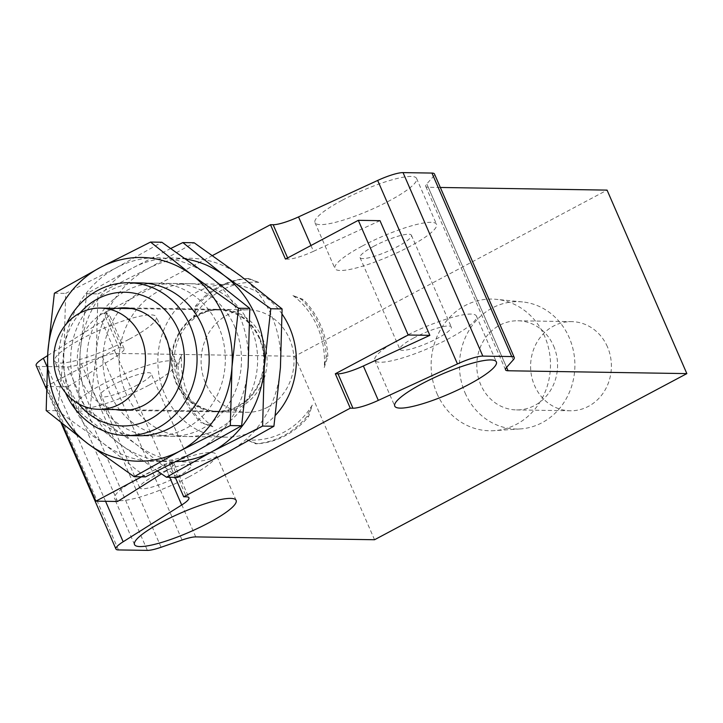 <?xml version="1.0" encoding="UTF-8"?>
<svg xmlns="http://www.w3.org/2000/svg" width="723" height="723" viewBox="0 0 723 723"><rect width="100%" height="100%" fill="white"/><g stroke="black" fill="none" stroke-linecap="round" stroke-linejoin="round"><path stroke-width="0.54" stroke-dasharray="3.62 2.71" d="M250.818 326.895A76.412 69.254 -89.1 0 0 189.571 283.714A76.412 69.254 -89.1 0 0 119.114 359.015A76.412 69.254 -89.1 0 0 187.14 436.52A76.412 69.254 -89.1 0 0 250.818 326.895M234.677 326.633A76.412 69.254 90.9 0 1 170.999 436.267A76.412 69.254 90.9 0 1 102.964 358.762A76.412 69.254 90.9 0 1 173.43 283.461A76.412 69.254 90.9 0 1 234.677 326.633M185.974 259.069A101.889 92.336 -89.1 0 0 132.318 268.116A101.889 92.336 -89.1 0 0 80.145 352.354A101.889 92.336 -89.1 0 0 120.036 444.103A101.889 92.336 -89.1 0 0 176.195 461.636M228.251 451.866A101.889 92.336 -89.1 0 0 280.425 367.627A101.889 92.336 -89.1 0 0 240.533 275.879A101.889 92.336 -89.1 0 0 148.468 268.369A101.889 92.336 -89.1 0 0 96.286 352.616A101.889 92.336 -89.1 0 0 136.177 444.356A101.889 92.336 -89.1 0 0 228.251 451.866M170.836 248.441L132.318 268.116L86.661 293.728L80.145 352.354L78.473 411.053L120.036 444.103L157.442 471.035M177.741 477.406L136.177 444.356L89.769 411.233L96.286 352.616L97.957 293.909L148.468 268.369L194.126 242.756M78.473 411.053L89.769 411.233M86.661 293.728L97.957 293.909M218.527 326.38A76.412 69.254 -89.1 0 0 157.28 283.199A76.412 69.254 -89.1 0 0 86.823 358.509A76.412 69.254 -89.1 0 0 154.849 436.014A76.412 69.254 -89.1 0 0 218.527 326.38M154.849 436.014L138.708 435.752A76.412 69.254 90.9 0 1 70.673 358.247A76.412 69.254 90.9 0 1 141.139 282.946L157.28 283.199M195.96 451.351A101.889 92.336 -89.1 0 0 248.134 367.112A101.889 92.336 -89.1 0 0 208.242 275.364A101.889 92.336 -89.1 0 0 116.177 267.862A101.889 92.336 -89.1 0 0 63.995 352.101A101.889 92.336 -89.1 0 0 103.895 443.85A101.889 92.336 -89.1 0 0 195.96 451.351M145.45 476.891L103.895 443.85L57.479 410.727L63.995 352.101L65.666 293.402L116.177 267.862L161.835 242.241M46.182 410.547L57.479 410.727M54.37 293.222L65.666 293.402M259.295 338.581A50.628 45.883 -89.1 0 0 218.717 309.968A50.628 45.883 -89.1 0 0 172.038 359.864A50.628 45.883 -89.1 0 0 217.108 411.206A50.628 45.883 -89.1 0 0 237.731 406.172A50.628 45.883 -89.1 0 0 259.295 338.581M259.81 338.301A51.261 46.462 90.9 0 1 237.984 406.751A51.261 46.462 90.9 0 1 217.099 411.848A51.261 46.462 90.9 0 1 171.459 359.855A51.261 46.462 90.9 0 1 218.726 309.336A51.261 46.462 90.9 0 1 259.81 338.301M115.671 409.598A51.261 46.462 90.9 0 1 77.325 358.355A51.261 46.462 90.9 0 1 117.28 308.36M78.581 403.786A66.859 60.596 90.9 0 1 80.018 312.987M282.124 314.134A76.412 69.254 -89.1 0 0 228.323 284.329A76.412 69.254 -89.1 0 0 157.858 359.638A76.412 69.254 -89.1 0 0 225.892 437.144A76.412 69.254 -89.1 0 0 257.026 429.543A76.412 69.254 -89.1 0 0 275.463 415.273M212.526 255.517L103.931 313.294L118.888 347.7L46.326 386.299M46.308 387.121L62.223 423.714M141.591 476.828L168.757 462.377L175.273 477.37M65.486 392.697A76.412 69.254 90.9 0 1 66.588 323.651M607.428 346.823A44.573 40.398 -89.1 0 0 571.703 321.636A44.573 40.398 -89.1 0 0 530.601 365.558A44.573 40.398 -89.1 0 0 570.284 410.772A44.573 40.398 -89.1 0 0 607.428 346.823M553.61 345.965A44.573 40.398 90.9 0 1 516.466 409.914A44.573 40.398 90.9 0 1 476.782 364.708A44.573 40.398 90.9 0 1 517.885 320.777A44.573 40.398 90.9 0 1 553.61 345.965M373.881 246.218A28.016 5.305 156.5 0 0 360.027 257.578A28.016 5.305 156.5 0 0 387.835 251.27A28.016 5.305 156.5 0 0 411.414 235.237A28.016 5.305 156.5 0 0 373.881 246.218M362.313 246.037A55.4 10.484 -23.5 0 1 436.529 224.32A55.4 10.484 -23.5 0 1 389.896 256.023A55.4 10.484 -23.5 0 1 334.912 268.504A55.4 10.484 -23.5 0 1 362.313 246.037M137.307 385.043A28.016 5.305 156.5 0 0 151.161 373.683A28.016 5.305 156.5 0 0 123.353 379.991A28.016 5.305 156.5 0 0 99.774 396.023A28.016 5.305 156.5 0 0 137.307 385.043M148.875 385.223A55.4 10.484 -23.5 0 1 74.659 406.941A55.4 10.484 -23.5 0 1 121.283 375.237A55.4 10.484 -23.5 0 1 176.276 362.765A55.4 10.484 -23.5 0 1 148.875 385.223M465.124 393.032A63.678 57.713 -89.1 0 0 520.488 428.911A63.678 57.713 -89.1 0 0 574.884 366.263A63.678 57.713 -89.1 0 0 522.503 301.925A63.678 57.713 -89.1 0 0 469.814 329.119A63.678 57.713 -89.1 0 0 465.124 393.032M342.359 200.163A55.4 10.484 -23.5 0 1 416.575 178.445A55.4 10.484 -23.5 0 1 369.95 210.149A55.4 10.484 -23.5 0 1 314.966 222.63A55.4 10.484 -23.5 0 1 342.359 200.163M128.929 339.349A55.4 10.484 -23.5 0 1 54.713 361.075A55.4 10.484 -23.5 0 1 101.337 329.363A55.4 10.484 -23.5 0 1 156.331 316.891A55.4 10.484 -23.5 0 1 128.929 339.349M413.773 337.966A28.016 5.305 156.5 0 0 399.918 349.326A28.016 5.305 156.5 0 0 427.727 343.018A28.016 5.305 156.5 0 0 451.306 326.986A28.016 5.305 156.5 0 0 413.773 337.966M177.198 476.791A28.016 5.305 156.5 0 0 191.053 465.431A28.016 5.305 156.5 0 0 163.244 471.739A28.016 5.305 156.5 0 0 139.666 487.772A28.016 5.305 156.5 0 0 177.198 476.791M36.15 365.513A25.468 4.817 156.5 0 0 38.69 366.434L67.582 366.895A25.468 4.817 156.5 0 0 81.292 363.768L102.268 356.529A25.468 4.817 -23.5 0 1 115.978 353.402L294.758 356.249L607.067 190.113M436.972 393.565A65.856 59.684 -89.1 0 0 494.234 430.664A65.856 59.684 -89.1 0 0 550.483 365.874A65.856 59.684 -89.1 0 0 496.321 299.331A65.856 59.684 -89.1 0 0 441.825 327.465A65.856 59.684 -89.1 0 0 436.972 393.565M440.325 187.465L428.278 187.275A25.468 4.817 -23.5 0 1 425.739 186.353A25.468 4.817 -23.5 0 1 426.769 183.904L433.448 176.439A25.468 4.817 156.5 0 0 434.469 173.99M310.98 245.513L313.493 251.306A25.468 4.817 -23.5 0 1 288.125 259.132L285.449 259.087M118.888 347.7L121.563 347.736A25.468 4.817 -23.5 0 1 124.103 348.658A25.468 4.817 -23.5 0 1 116.873 355.897L101.916 321.491L47.601 355.626M103.931 313.294L106.606 313.33A25.468 4.817 -23.5 0 1 109.146 314.252A25.468 4.817 -23.5 0 1 101.916 321.491M313.493 251.306L379.991 220.669M169.652 477.279L166.742 470.583A25.468 4.817 156.5 0 0 173.972 463.344A25.468 4.817 156.5 0 0 171.432 462.422L168.757 462.377M166.742 470.583L161.527 473.854M117.56 501.491L67.691 386.805L46.019 386.462M67.691 386.805L116.873 355.897M402.205 337.786A55.4 10.484 156.5 0 0 374.803 360.244A55.4 10.484 156.5 0 0 429.796 347.772A55.4 10.484 156.5 0 0 476.421 316.068A55.4 10.484 156.5 0 0 402.205 337.786M188.775 476.972A55.4 10.484 156.5 0 0 216.168 454.514A55.4 10.484 156.5 0 0 161.184 466.986A55.4 10.484 156.5 0 0 114.559 498.689A55.4 10.484 156.5 0 0 188.775 476.972M374.55 539.738L294.758 356.249M176.412 366.019L181.627 354.767L178.03 366.046L176.412 366.019A82.784 75.029 -89.1 0 0 201.093 422.783L202.711 422.81L212.924 426.751A78.961 71.559 90.9 0 1 181.627 354.767M212.924 426.751L201.093 422.783M178.03 366.046A82.784 75.029 -89.1 0 0 202.711 422.81M247.112 278.482L258.942 282.449L248.73 278.509L247.112 278.482A82.784 75.029 -89.1 0 0 195.59 305.892L193.601 317.198A78.961 71.559 90.9 0 1 258.942 282.449M248.73 278.509A82.784 75.029 -89.1 0 0 197.198 305.919L193.601 317.198M197.198 305.919L195.59 305.892M312.273 405.088L307.058 416.349A82.784 75.029 -89.1 0 1 255.526 443.759L246.932 439.846L257.144 443.777A82.784 75.029 -89.1 0 0 308.676 416.367L312.273 405.088A78.961 71.559 90.9 0 1 246.932 439.846M308.676 416.367L307.058 416.349M257.144 443.777L255.526 443.759M327.844 356.24A82.784 75.029 -89.1 0 0 303.163 299.476L292.951 295.544L301.554 299.458A82.784 75.029 -89.1 0 1 326.236 356.222L324.247 367.528L327.844 356.24L326.236 356.222M292.951 295.544A78.961 71.559 90.9 0 1 324.247 367.528M303.163 299.476L301.554 299.458M262.548 338.346A51.261 46.462 90.9 0 1 240.714 406.796A51.261 46.462 90.9 0 1 219.828 411.884A51.261 46.462 90.9 0 1 174.198 359.891A51.261 46.462 90.9 0 1 221.464 309.381A51.261 46.462 90.9 0 1 262.548 338.346M267.627 407.221A51.261 46.462 -89.1 0 0 292.951 349.986A51.261 46.462 -89.1 0 0 248.369 309.806A51.261 46.462 -89.1 0 0 201.102 360.325A51.261 46.462 -89.1 0 0 246.742 412.318A51.261 46.462 -89.1 0 0 267.627 407.221M102.268 356.529L182.051 540.018M195.761 536.9L115.978 353.402M506.552 367.401L426.769 183.904M428.278 187.275L506.588 367.365M433.448 176.439L513.231 359.927M287.609 257.948L288.125 259.132M106.606 313.33L121.563 347.736M171.432 462.422L186.389 496.828M67.582 366.895L147.365 550.384M161.075 547.266L81.292 363.768M105.567 501.301L46.986 366.57M118.473 549.932L38.69 366.434M170.999 436.267L187.14 436.52M173.43 283.461L189.571 283.714M130.276 409.824L217.108 411.206M131.884 308.594L218.717 309.968M122.964 410.348L217.099 411.848M124.591 307.835L218.726 309.336M138.708 435.752L225.892 437.144M141.139 282.946L228.323 284.329M516.466 409.914L570.284 410.772M517.885 320.777L571.703 321.636M314.966 222.63L334.912 268.504M416.575 178.445L436.529 224.32M176.276 362.765L156.331 316.891M74.659 406.941L54.713 361.075M360.027 257.578L399.918 349.326M411.414 235.237L451.306 326.986M191.053 465.431L151.161 373.683M139.666 487.772L99.774 396.023M522.503 301.925L496.321 299.331M520.488 428.911L494.234 430.664M505.522 369.851L425.739 186.353M124.103 348.658L109.146 314.252M173.972 463.344L188.929 497.749M61.039 422.765L46.281 388.811M374.803 360.244L394.749 406.118M476.421 316.068L496.367 361.943M236.114 500.379L216.168 454.514M134.505 544.564L114.559 498.689M219.828 411.884L246.742 412.318M221.464 309.381L248.369 309.806"/><path stroke-width="1.08" d="M176.195 461.636A101.889 92.336 -89.1 0 0 212.101 451.613A101.889 92.336 -89.1 0 0 264.284 367.365A101.889 92.336 -89.1 0 0 224.392 275.626A101.889 92.336 -89.1 0 0 185.974 259.069M157.442 471.035L166.444 477.225L212.101 451.613L262.612 426.073L264.284 367.365L270.8 308.748L224.392 275.626L182.829 242.576L170.836 248.441M182.829 242.576L194.126 242.756L240.533 275.879L282.097 308.929L280.425 367.627L273.909 426.254L228.251 451.866L177.741 477.406L166.444 477.225M273.909 426.254L262.612 426.073M270.8 308.748L282.097 308.929M66.588 323.651A76.412 69.254 90.9 0 1 129.028 282.756L141.139 282.946A76.412 69.254 90.9 0 1 202.386 326.127A76.412 69.254 90.9 0 1 138.708 435.752L126.597 435.562A76.412 69.254 90.9 0 1 65.486 392.697M47.854 351.839A101.889 92.336 -89.1 0 0 87.745 443.588A101.889 92.336 -89.1 0 0 179.819 451.098A101.889 92.336 -89.1 0 0 231.993 366.859A101.889 92.336 -89.1 0 0 192.101 275.111A101.889 92.336 -89.1 0 0 100.027 267.6A101.889 92.336 -89.1 0 0 47.854 351.839L46.182 410.547L87.745 443.588L134.162 476.71L179.819 451.098L230.321 425.558L231.993 366.859L238.509 308.233L192.101 275.111L150.538 242.06L100.027 267.6L54.37 293.222L47.854 351.839M150.538 242.06L161.835 242.241L208.242 275.364L249.806 308.414L248.134 367.112L241.618 425.739L195.96 451.351L145.45 476.891L134.162 476.71M241.618 425.739L230.321 425.558M238.509 308.233L249.806 308.414M119.412 404.293A50.628 45.883 90.9 0 1 98.789 409.326A50.628 45.883 90.9 0 1 53.719 357.975A50.628 45.883 90.9 0 1 100.398 308.088A50.628 45.883 90.9 0 1 144.419 347.772A50.628 45.883 90.9 0 1 119.412 404.293M117.28 308.36A51.261 46.462 90.9 0 1 124.591 307.835A51.261 46.462 90.9 0 1 169.173 348.016A51.261 46.462 90.9 0 1 143.85 405.251A51.261 46.462 90.9 0 1 122.964 410.348A51.261 46.462 90.9 0 1 115.671 409.598M80.018 312.987A66.859 60.596 90.9 0 1 178.427 330.022A66.859 60.596 90.9 0 1 157.379 414.613A66.859 60.596 90.9 0 1 78.581 403.786M275.463 415.273A76.412 69.254 -89.1 0 0 282.124 314.134M175.273 477.37L183.714 496.782L186.389 496.828A25.468 4.817 -23.5 0 1 188.929 497.749A25.468 4.817 -23.5 0 1 181.699 504.988L123.163 541.771A25.468 4.817 156.5 0 0 115.933 549.01A25.468 4.817 156.5 0 0 118.473 549.932L147.365 550.384A25.468 4.817 -23.5 0 0 161.075 547.266L182.051 540.018A25.468 4.817 -23.5 0 1 195.761 536.9L374.55 539.738L686.85 373.61L508.061 370.763A25.468 4.817 -23.5 0 1 505.522 369.851A25.468 4.817 -23.5 0 1 506.552 367.401L513.231 359.927A25.468 4.817 -23.5 0 0 514.252 357.487A25.468 4.817 -23.5 0 0 511.721 356.566L482.828 356.105A25.468 4.817 156.5 0 0 457.46 363.94L378.319 400.388A25.468 4.817 -23.5 0 1 352.951 408.224L350.275 408.179L335.318 373.773L408.188 335.011L358.319 220.325L285.449 259.087L270.492 224.69L212.526 255.517M46.326 386.299L46.308 387.121M62.223 423.714L95.888 501.147L141.591 476.828M350.275 408.179L183.714 496.782M129.028 282.756A76.412 69.254 90.9 0 1 190.276 325.928A76.412 69.254 90.9 0 1 157.731 427.971A76.412 69.254 90.9 0 1 126.597 435.562M514.252 357.487L434.469 173.99A25.468 4.817 156.5 0 0 431.929 173.068L403.045 172.616A25.468 4.817 156.5 0 0 377.668 180.443L298.536 216.9A25.468 4.817 -23.5 0 1 273.167 224.726L270.492 224.69M335.318 373.773L337.993 373.818A25.468 4.817 156.5 0 0 363.362 365.983L378.319 400.388M408.188 335.011L429.86 335.355L363.362 365.983M358.319 220.325L379.991 220.669L429.86 335.355M161.527 473.854L117.56 501.491L95.888 501.147M47.601 355.626L43.38 358.274A25.468 4.817 156.5 0 0 36.15 365.513L46.281 388.811M686.85 373.61L607.067 190.113L440.325 187.465M422.151 383.66A55.4 10.484 -23.5 0 1 496.367 361.943A55.4 10.484 -23.5 0 1 449.742 393.646A55.4 10.484 -23.5 0 1 394.749 406.118A55.4 10.484 -23.5 0 1 422.151 383.66M208.721 522.846A55.4 10.484 -23.5 0 1 134.505 544.564A55.4 10.484 -23.5 0 1 181.13 512.86A55.4 10.484 -23.5 0 1 236.114 500.379A55.4 10.484 -23.5 0 1 208.721 522.846M506.588 367.365L508.061 370.763M511.721 356.566L431.929 173.068M273.167 224.726L287.609 257.948M298.536 216.9L310.98 245.513M352.951 408.224L337.993 373.818M482.828 356.105L403.045 172.616M457.46 363.94L377.668 180.443M181.699 504.988L169.652 477.279M123.163 541.771L105.567 501.301M46.986 366.57L43.38 358.274M98.789 409.326L130.276 409.824M100.398 308.088L131.884 308.594M115.933 549.01L61.039 422.765"/></g></svg>
